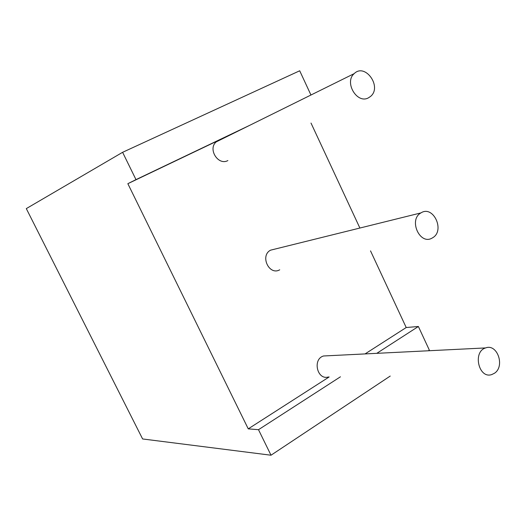 <?xml version="1.0" encoding="UTF-8"?>
<svg xmlns="http://www.w3.org/2000/svg" width="526" height="526" viewBox="0 0 526 526"><rect width="100%" height="100%" fill="white"/><g stroke="black" fill="none" stroke-linecap="round" stroke-linejoin="round"><path stroke-width="0.79" d="M328.421 376.964C317.165 380.574 312.234 358.949 323.628 355.977L327.626 355.78M494.447 373.256L491.738 374.578C478.673 379.141 472.401 351.631 485.656 347.923C497.307 343.294 505.295 366.412 494.447 373.256M239.422 130.409L127.844 183.686L248.252 428.854L329.151 376.958M311.004 123.058L359.883 228.034M370.521 250.876L406.21 327.527L365.07 353.913M279.72 269.805C269.18 275.913 259.712 255.728 270.548 250.179L275.019 249.068M227.876 160.568C218.224 165.992 207.533 148.95 216.219 141.888L220.433 139.804M310.951 95.022L299.702 70.78L122.604 152.303L135.984 179.622L127.844 183.686M122.604 152.303L26.3 208.605L142.612 438.96L271.008 455.22L258.496 429.689L248.252 428.854M428.322 350.77L429.334 350.099L418.374 326.488L406.21 327.527M432.51 237.837L432.194 238.022C419.893 245.583 408.242 219.71 420.945 212.905C433.332 204.785 445.377 230.901 432.51 237.837M368.47 97.823C357.069 104.352 343.932 82.24 354.189 73.627C365.143 62.568 382.448 86.974 370.508 96.462L368.47 97.823M249.212 125.563L135.984 179.622M390.226 376.064L271.008 455.22M418.374 326.488L376.787 353.334M340.447 376.794L258.496 429.689M485.656 347.923L323.628 355.977M420.945 212.905L270.548 250.179M354.189 73.627L216.219 141.888"/></g></svg>
